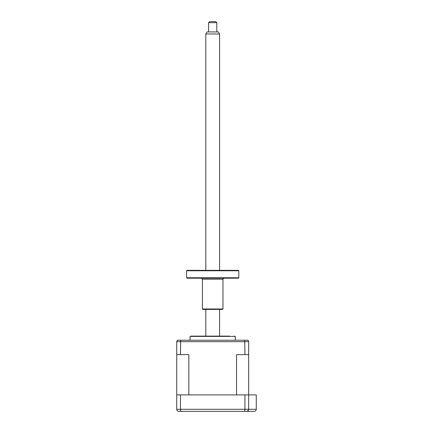 <?xml version="1.0" encoding="UTF-8"?>
<svg xmlns="http://www.w3.org/2000/svg" width="433" height="433" viewBox="0 0 433 433"><rect width="100%" height="100%" fill="white"/><g stroke="black" fill="none" stroke-linecap="round" stroke-linejoin="round"><path stroke-width="0.65" d="M185.979 411.35L179.814 411.35M180.458 394.907L180.458 409.293C180.518 410.576 180.783 411.258 181.254 411.35L178.786 411.35C177.568 411.258 176.881 410.576 176.729 409.293L176.729 394.907L256.271 394.907L256.271 409.293C256.141 410.533 255.454 411.22 254.214 411.35L181.254 411.35L180.702 410.776M248.666 354.622L248.666 341.675L248.077 340.235L177.314 340.235L176.729 341.675L176.729 394.907L176.729 354.622L188.837 354.622L188.837 394.907L236.559 394.907L236.559 354.622L248.666 354.622L248.666 409.293L256.271 409.293C256.141 410.533 255.454 411.22 254.214 411.35M244.937 394.907L244.937 409.293L248.666 409.293L248.044 410.771M248.039 410.776L246.61 411.35C247.828 411.258 248.515 410.576 248.666 409.293M244.921 409.667L244.937 409.293C244.878 410.576 244.613 411.258 244.136 411.35L244.694 410.776M180.474 409.667L180.458 409.293L244.937 409.293M239.417 411.35L246.61 411.35M178.786 411.35C177.568 411.258 176.881 410.576 176.729 409.293L180.458 409.293M229.652 336.122L212.695 336.122L229.652 336.122M190.087 340.235L190.087 336.398L191.115 336.122L212.695 336.122M190.087 336.398L235.308 336.398L234.28 336.122M180.458 354.622L180.685 340.235M244.937 354.622L244.71 340.235M205.81 33.98L207.001 31.928L218.394 31.928L219.585 33.98L205.81 33.98L205.81 270.349M208.587 22.678L209.615 21.65L215.78 21.65L216.809 22.678L208.587 22.678L208.587 31.928M186.596 270.76L187.007 270.349L238.388 270.349L238.799 270.76L186.596 270.76L186.596 277.77L238.799 277.77L238.799 270.76M238.799 277.77L238.388 278.181L187.007 278.181L186.596 277.77M222.973 308.994L222.562 309.406L202.833 309.406L202.422 308.994L222.973 308.994L222.973 279.209L202.422 279.209L201.394 278.181M248.666 341.675L176.729 341.675M235.308 340.235L235.308 336.398M219.585 33.98L219.585 270.349M219.585 309.406L219.585 336.122M216.809 22.678L216.809 31.928M205.81 309.406L205.81 336.122M202.422 308.994L202.422 279.209M222.973 279.209L224.002 278.181"/></g></svg>
